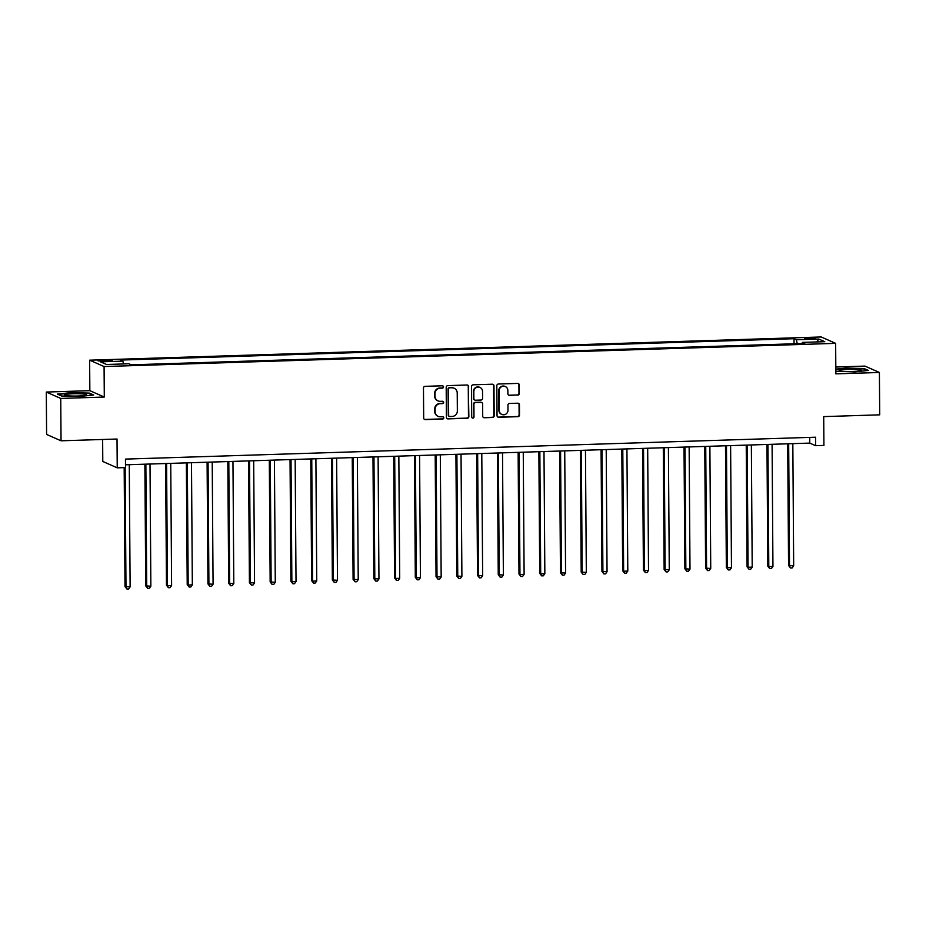 <?xml version="1.0" encoding="UTF-8"?>
<svg xmlns="http://www.w3.org/2000/svg" width="926" height="926" viewBox="0 0 926 926"><rect width="100%" height="100%" fill="white"/><g stroke="black" fill="none" stroke-linecap="round" stroke-linejoin="round"><path stroke-width="1.39" d="M443.542 386.918A1.169 1.134 113.8 0 0 442.385 385.795L425.092 386.339A1.678 1.62 113.8 0 0 423.471 388.052L423.68 417.996A1.678 1.62 113.8 0 0 425.323 419.605L442.628 419.061A1.169 1.134 113.8 0 0 443.091 416.827A1.169 1.134 113.8 0 0 442.605 416.735L440.371 416.804A5.348 5.186 113.8 0 1 435.116 411.642L435.104 409.153A5.348 5.186 113.8 0 1 440.278 403.667L442.512 403.597A1.169 1.134 113.8 0 0 442.975 401.352A1.169 1.134 113.8 0 0 442.501 401.259L440.255 401.328A5.348 5.186 113.8 0 1 435.012 396.178L434.988 393.677A5.348 5.186 113.8 0 1 440.163 388.191L442.408 388.121A1.169 1.134 113.8 0 0 443.542 386.918M438.067 400.912L437.674 400.738A5.348 5.186 113.8 0 1 434.618 396.004L434.607 393.504A5.348 5.186 113.8 0 1 439.781 388.017L442.015 387.948A1.169 1.134 113.8 0 0 442.663 385.818M424.444 419.374A1.678 1.62 113.8 0 0 424.93 419.443L442.234 418.888A1.169 1.134 113.8 0 0 442.883 416.758M438.172 416.376L437.778 416.202A5.348 5.186 113.8 0 1 434.734 411.468L434.711 408.979A5.348 5.186 113.8 0 1 439.885 403.493L442.119 403.423A1.169 1.134 113.8 0 0 442.778 401.294M808.907 337.828L804.706 338.418L815.609 338.337L808.907 337.828M517.738 395.136A1.678 1.62 113.8 0 0 519.359 393.423L519.301 385.019A1.678 1.62 113.8 0 0 517.657 383.41L498.443 384.012A1.678 1.62 113.8 0 0 496.822 385.725L497.042 415.67A1.678 1.62 113.8 0 0 498.674 417.279L517.889 416.677A1.678 1.62 113.8 0 0 519.509 414.964L519.44 404.812A1.678 1.62 113.8 0 0 517.796 403.204L509.578 403.458A1.678 1.62 113.8 0 0 507.957 405.171L507.992 410.206A4.48 4.329 113.8 0 1 501.834 414.443A4.48 4.329 113.8 0 1 499.276 410.484L499.149 390.772A4.48 4.329 113.8 0 1 505.307 386.536A4.48 4.329 113.8 0 1 507.853 390.494L507.876 393.781A1.678 1.62 113.8 0 0 509.52 395.39L517.345 394.962A1.678 1.62 113.8 0 0 518.965 393.249L518.907 384.846A1.678 1.62 113.8 0 0 518.143 383.468M60.746 398.435L104.291 397.046L89.845 390.679L46.3 392.057L60.746 398.435L61.047 440.799L117.023 439.028L117.232 467.838L125.519 467.572L125.461 459.099L815.563 437.211L815.621 445.684L823.908 445.418L823.712 416.607L879.7 414.836L879.399 372.472L864.953 366.094L835.808 367.02M104.291 397.046L104.082 366.546L835.646 343.349L835.854 373.849L879.399 372.472M468.66 386.628A1.678 1.62 113.8 0 0 467.017 385.008L447.802 385.621A1.678 1.62 113.8 0 0 446.193 387.334L446.401 417.279A1.678 1.62 113.8 0 0 448.034 418.888L467.248 418.286A1.678 1.62 113.8 0 0 468.869 416.561L468.267 386.455A1.678 1.62 113.8 0 0 467.503 385.077M473.128 384.822L492.343 384.209A1.678 1.62 113.8 0 1 493.975 385.818L494.183 415.762A1.678 1.62 113.8 0 1 492.574 417.476L484.344 417.742A1.678 1.62 113.8 0 1 482.712 416.121L482.62 403.979A1.678 1.62 113.8 0 0 480.988 402.37L475.524 402.544A1.678 1.62 113.8 0 0 473.915 404.257L473.996 416.897A1.169 1.134 113.8 0 1 472.387 418.008A1.169 1.134 113.8 0 1 471.716 416.978L471.508 386.536A1.678 1.62 113.8 0 1 473.128 384.822M61.047 440.799L46.601 434.433L46.3 392.057M104.511 361.325L112.243 360.642L102.091 360.26L98.017 360.827L104.511 361.325M104.082 366.546L89.637 360.179L821.2 336.971L835.646 343.349M794.057 343.789L794.022 338.708L120.519 360.075L122.88 361.117L100.483 361.823L106.502 364.474L128.888 363.768L131.249 364.809L804.763 343.442L802.402 342.4L802.124 343.534M794.022 338.708L796.383 339.749L818.781 339.043L824.788 341.694L802.402 342.4M102.636 439.48L102.786 461.461L117.232 467.838M89.845 390.679L89.637 360.179M125.508 464.806L809.764 443.103L815.621 445.684M809.718 437.396L809.764 443.103M122.88 361.117L123.494 363.941M797.228 343.685L796.383 339.749M818.781 339.043L816.882 341.949M79.856 396.467L93.688 394.997L89.336 393.087L71.152 392.636L57.319 394.094L61.672 396.015L79.856 396.467M835.842 371.21L854.548 371.893L868.38 370.435L864.039 368.513L845.855 368.062L835.831 369.127M864.039 369.092L864.039 368.513M447.165 418.656A1.678 1.62 113.8 0 0 447.652 418.714L466.854 418.112A1.678 1.62 113.8 0 0 468.475 416.399L468.267 386.455M449.608 387.89A1.169 1.134 113.8 0 0 448.485 389.094L448.659 415.38A1.169 1.134 113.8 0 0 449.816 416.503L452.177 416.434A5.348 5.186 113.8 0 0 457.351 410.936L457.224 392.971A5.348 5.186 113.8 0 0 451.969 387.82L449.226 387.716A1.169 1.134 113.8 0 0 448.091 388.92L448.485 389.094M449.33 416.411L448.936 416.237A1.169 1.134 113.8 0 1 448.277 415.207L448.091 388.92M454.168 388.249L453.775 388.075A5.348 5.186 113.8 0 0 451.587 387.647L451.969 387.82M449.226 387.716L451.587 387.647M483.476 417.51A1.678 1.62 113.8 0 0 483.962 417.568L492.181 417.302A1.678 1.62 113.8 0 0 493.801 415.589L493.593 385.644A1.678 1.62 113.8 0 0 492.829 384.267M481.67 402.509L481.277 402.335A1.678 1.62 113.8 0 0 480.594 402.197L475.142 402.37A1.678 1.62 113.8 0 0 473.522 404.083L473.996 416.897M472.202 417.904A1.169 1.134 113.8 0 0 473.614 416.735M482.539 391.385A4.48 4.329 113.8 0 0 479.981 387.427A4.48 4.329 113.8 0 0 473.823 391.663L473.869 398.608A1.678 1.62 113.8 0 0 475.513 400.217L480.964 400.044A1.678 1.62 113.8 0 0 482.585 398.33L482.539 391.385M479.981 387.427L479.599 387.253A4.48 4.329 113.8 0 0 473.429 391.49L473.823 391.663M474.83 400.078L474.436 399.916A1.678 1.62 113.8 0 1 473.487 398.435L473.429 391.49M508.64 395.159A1.678 1.62 113.8 0 0 509.126 395.217L517.345 394.962M505.307 386.536L504.913 386.373A4.48 4.329 113.8 0 0 498.755 390.598L499.149 390.772M501.834 414.443L501.441 414.269A4.48 4.329 113.8 0 1 498.894 410.311L498.755 390.598M497.806 417.047A1.678 1.62 113.8 0 0 498.281 417.117L517.495 416.503A1.678 1.62 113.8 0 0 519.116 414.79L519.046 404.639A1.678 1.62 113.8 0 0 518.282 403.261M124.177 467.618L124.998 586.563L130.126 586.864L129.27 464.678M125.149 467.584L125.982 586.991L126.943 589.029L124.998 586.563M130.126 586.864L128.61 588.971L126.943 589.029M144.884 464.192L145.741 585.903L150.857 586.204L150.012 464.03M145.857 464.157L146.713 586.332L147.685 588.369L145.741 585.903M150.857 586.204L149.341 588.323L147.685 588.369M165.627 463.532L166.472 585.244L167.456 585.683L171.599 585.545L170.743 463.37M166.599 463.498L167.456 585.683L168.416 587.709L166.472 585.244M171.599 585.545L170.071 587.663L168.416 587.709M186.357 462.873L187.214 584.595L188.186 585.024L192.33 584.885L191.485 462.711M187.33 462.838L188.186 585.024L189.159 587.049L187.214 584.595M192.33 584.885L190.814 587.003L189.159 587.049M207.1 462.213L207.945 583.936L213.073 584.237L212.216 462.051M208.072 462.19L208.917 584.364L209.889 586.401L207.945 583.936M213.073 584.237L211.545 586.343L209.889 586.401M83.572 394.036A11.077 1.169 -0.4 0 0 70.492 393.886A11.077 1.169 -0.4 0 0 64.623 395.182A11.077 1.169 -0.4 0 0 67.436 395.749A11.077 1.169 -0.4 0 0 78.629 395.992A11.077 1.169 -0.4 0 0 86.396 395.032A11.077 1.169 -0.4 0 0 83.572 394.036M58.072 394.43L71.29 393.029L88.908 393.469L92.635 395.113M852.742 371.442A11.077 1.169 -0.4 0 0 861.099 370.458A11.077 1.169 -0.4 0 0 847.66 369.196A11.077 1.169 -0.4 0 0 839.315 370.608A11.077 1.169 -0.4 0 0 852.742 371.442M835.831 369.532L845.994 368.455L863.611 368.895L867.338 370.539M227.831 461.553L228.687 583.276L233.803 583.577L232.958 461.391M228.803 461.53L229.66 583.704L230.62 585.741L228.687 583.276M233.803 583.577L232.287 585.683L230.62 585.741M248.573 460.905L249.418 582.616L254.546 582.917L253.689 460.743M249.545 460.87L250.39 583.044L251.363 585.082L249.418 582.616M254.546 582.917L253.018 585.024L251.363 585.082M269.304 460.245L270.161 581.956L275.277 582.257L274.42 460.083M270.276 460.21L271.133 582.385L272.094 584.422L270.161 581.956M275.277 582.257L273.76 584.375L272.094 584.422M290.046 459.585L290.891 581.296L291.864 581.736L296.019 581.597L295.162 459.423M291.019 459.551L291.864 581.736L292.836 583.762L290.891 581.296M296.019 581.597L294.491 583.716L292.836 583.762M310.777 458.926L311.622 580.648L312.606 581.077L316.75 580.938L315.893 458.764M311.749 458.891L312.606 581.077L313.567 583.114L311.622 580.648M316.75 580.938L315.234 583.056L313.567 583.114M331.508 458.266L332.365 579.989L337.481 580.289L336.636 458.104M332.48 458.243L333.337 580.417L334.309 582.454L332.365 579.989M337.481 580.289L335.964 582.396L334.309 582.454M352.25 457.606L353.095 579.329L358.223 579.63L357.367 457.444M353.223 457.583L354.079 579.757L355.04 581.794L353.095 579.329M358.223 579.63L356.695 581.736L355.04 581.794M372.981 456.958L373.838 578.669L378.954 578.97L378.109 456.796M373.954 456.923L374.81 579.097L375.782 581.134L373.838 578.669M378.954 578.97L377.438 581.088L375.782 581.134M393.724 456.298L394.569 578.009L395.552 578.449L399.696 578.31L398.84 456.136M394.696 456.263L395.552 578.449L396.513 580.475L394.569 578.009M399.696 578.31L398.168 580.428L396.513 580.475M414.454 455.638L415.311 577.361L416.283 577.789L420.427 577.65L419.582 455.476M415.427 455.604L416.283 577.789L417.244 579.815L415.311 577.361M420.427 577.65L418.911 579.769L417.244 579.815M435.197 454.979L436.042 576.701L441.17 577.002L440.313 454.816M436.169 454.955L437.014 577.13L437.986 579.167L436.042 576.701M441.17 577.002L439.642 579.109L437.986 579.167M455.928 454.319L456.784 576.041L461.9 576.342L461.044 454.157M456.9 454.296L457.757 576.47L458.717 578.507L456.784 576.041M461.9 576.342L460.384 578.449L458.717 578.507M476.67 453.671L477.515 575.382L482.643 575.683L481.786 453.509M477.642 453.636L478.487 575.81L479.46 577.847L477.515 575.382M482.643 575.683L481.115 577.789L479.46 577.847M497.401 453.011L498.246 574.722L503.374 575.023L502.517 452.849M498.373 452.976L499.23 575.15L500.19 577.187L498.246 574.722M503.374 575.023L501.857 577.141L500.19 577.187M518.132 452.351L518.988 574.062L519.961 574.502L524.116 574.363L523.259 452.189M519.116 452.316L519.961 574.502L520.933 576.528L518.988 574.062M524.116 574.363L522.588 576.481L520.933 576.528M538.874 451.691L539.719 573.414L540.703 573.842L544.847 573.703L543.99 451.529M539.846 451.656L540.703 573.842L541.664 575.879L539.719 573.414M544.847 573.703L543.33 575.822L541.664 575.879M559.605 451.031L560.462 572.754L565.578 573.055L564.733 450.869M560.577 451.008L561.434 573.182L562.406 575.22L560.462 572.754M565.578 573.055L564.061 575.162L562.406 575.22M580.347 450.372L581.192 572.094L586.32 572.395L585.463 450.21M581.32 450.349L582.176 572.523L583.137 574.56L581.192 572.094M586.32 572.395L584.792 574.502L583.137 574.56M601.078 449.723L601.935 571.435L607.051 571.736L606.206 449.561M602.05 449.689L602.907 571.863L603.879 573.9L601.935 571.435M607.051 571.736L605.535 573.854L603.879 573.9M621.821 449.064L622.666 570.775L623.638 571.215L627.793 571.076L626.937 448.902M622.793 449.029L623.638 571.215L624.61 573.24L622.666 570.775M627.793 571.076L626.265 573.194L624.61 573.24M642.551 448.404L643.408 570.127L644.38 570.555L648.524 570.416L647.679 448.242M643.524 448.369L644.38 570.555L645.341 572.581L643.408 570.127M648.524 570.416L647.008 572.534L645.341 572.581M663.294 447.744L664.139 569.467L669.267 569.768L668.41 447.582M664.266 447.721L665.111 569.895L666.083 571.932L664.139 569.467M669.267 569.768L667.739 571.874L666.083 571.932M684.025 447.084L684.881 568.807L689.997 569.108L689.141 446.922M684.997 447.061L685.853 569.235L686.814 571.273L684.881 568.807M689.997 569.108L688.481 571.215L686.814 571.273M704.767 446.436L705.612 568.147L710.74 568.448L709.883 446.274M705.739 446.401L706.584 568.576L707.557 570.613L705.612 568.147M710.74 568.448L709.212 570.555L707.557 570.613M725.498 445.776L726.343 567.488L731.471 567.788L730.614 445.614M726.47 445.742L727.327 567.916L728.287 569.953L726.343 567.488M731.471 567.788L729.954 569.907L728.287 569.953M746.229 445.117L747.085 566.828L748.058 567.268L752.201 567.129L751.356 444.955M747.201 445.082L748.058 567.268L749.03 569.293L747.085 566.828M752.201 567.129L750.685 569.247L749.03 569.293M766.971 444.457L767.816 566.18L768.8 566.608L772.944 566.469L772.087 444.295M767.943 444.422L768.8 566.608L769.761 568.645L767.816 566.18M772.944 566.469L771.416 568.587L769.761 568.645M787.702 443.797L788.558 565.52L793.675 565.821L792.83 443.635M788.674 443.774L789.531 565.948L790.503 567.985L788.558 565.52M793.675 565.821L792.158 567.927L790.503 567.985M102.103 361.348L102.091 360.26M105.749 361.29L105.749 360.145"/></g></svg>
